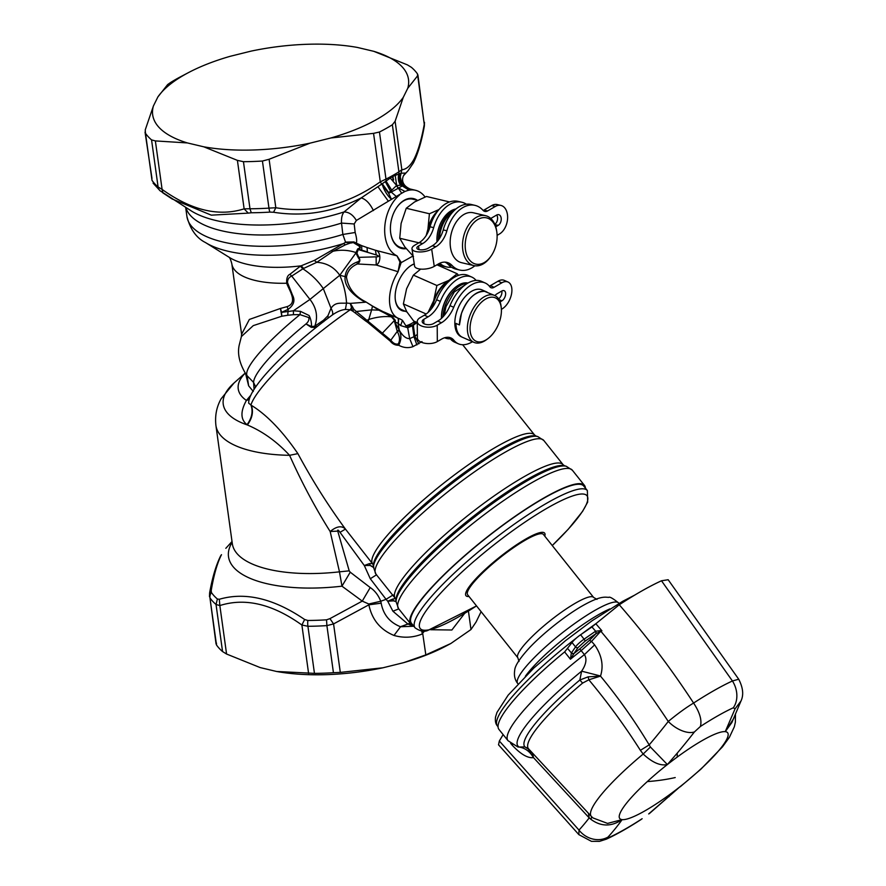 <?xml version="1.0" encoding="UTF-8"?>
<svg xmlns="http://www.w3.org/2000/svg" width="886" height="886" viewBox="0 0 886 886"><rect width="100%" height="100%" fill="white"/><g stroke="black" fill="none" stroke-linecap="round" stroke-linejoin="round"><path stroke-width="1.33" d="M573.829 653.691L571.315 653.148L570.429 659.228L573.973 653.525A109.731 20.09 -38.5 0 1 579.776 648.94L589.412 640.401L591.549 641.375L600.786 631.22A1.894 1.052 -135.7 0 1 601.129 631.574C625.128 660.103 647.511 690.061 668.265 721.459A22.792 12.249 37.9 0 0 694.402 731.958A945.307 772.78 63.1 0 1 677.225 753.144L667.38 764.552C660.435 766.08 652.373 762.58 643.181 754.03L650.402 747.009L649.183 744.882L640.39 750.342L643.181 754.03A89.818 16.446 -38.5 0 0 627.067 768.084A89.818 16.446 -38.5 0 0 591.505 816.582L592.812 817.778M498.541 744.805L499.339 741.006L579.001 830.093A22.792 20.467 -137.7 0 0 608.051 837.048A945.307 408.003 -125.7 0 0 622.127 819.628L607.541 823.404L593.022 817.955M648.696 813.946L679.994 786.735L649.77 813.215A22.792 13.046 -129.2 0 1 648.696 813.946L649.77 813.215M738.736 679.263L738.725 679.241C743.088 687.757 743.83 695.023 740.973 701.025L735.048 708.855L725.257 731.648A68.864 12.603 -38.5 0 1 700.084 769.69A68.864 12.603 -38.5 0 1 679.994 786.735L681.268 785.904L680.238 786.779M679.994 786.735A68.864 12.603 -38.5 0 1 670.181 794.199A68.864 12.603 -38.5 0 1 622.127 819.628L622.127 819.628A68.864 12.603 -38.5 0 1 647.301 781.585A68.864 12.603 -38.5 0 1 667.38 764.552L667.38 764.552A68.864 12.603 -38.5 0 1 677.203 757.076A68.864 12.603 -38.5 0 1 725.257 731.648L733.829 718.291M667.38 764.552L650.402 747.009M640.39 750.342C624.641 725.612 607.453 702.089 588.836 679.795L582.6 683.095L579.843 680.016L588.127 676.849L588.836 679.795L600.498 676.118L588.127 676.849M529.296 749.7L524.9 746.887L528.577 748.836A96.796 17.72 -38.5 0 1 528.499 748.748L528.499 748.748A96.796 17.72 -38.5 0 1 567.051 696.728A96.796 17.72 -38.5 0 1 582.6 683.095M588.437 813.581L589.201 817.878L590.951 819.362L591.66 816.737A89.818 16.446 -38.5 0 1 591.505 816.582L528.499 748.748M622.127 819.628C611.395 826.837 601.007 826.749 590.951 819.362M608.051 837.048L609.236 837.414A22.792 18.019 65.4 0 1 606.356 839.164C616.789 834.346 628.473 827.723 641.409 819.295M579.776 648.94L584.417 654.61C587.108 658.918 586.167 664.434 581.626 671.167A103.33 18.916 -38.5 0 0 559.177 690.559A103.33 18.916 -38.5 0 0 519.262 747.053L517.956 747.009L508.055 740.718A107.782 19.736 -38.5 0 1 551.003 682.829A107.782 19.736 -38.5 0 1 584.417 654.61L594.628 644.886C601.827 655.341 603.787 665.707 600.531 675.996L581.626 671.167L579.843 680.016A98.457 18.03 -38.5 0 0 564.028 693.882A98.457 18.03 -38.5 0 0 524.9 746.887L519.262 747.053C525.354 748.127 530.072 751.66 533.438 757.652L528.51 749.412M606.356 839.164L599.512 841.357L591.449 841.346L578.857 834.634L579.001 830.093A922.625 398.213 -125.7 0 0 589.201 817.878L533.505 757.641L532.541 753.521M735.048 708.855L733.298 707.781A22.792 18.019 -114.6 0 0 732.434 680.98L661.499 580.773C649.482 586.266 635.406 594.262 619.27 604.773L595.824 623.733L601.904 630.777L600.686 630.622L600.786 631.22L596.034 633.623L595.636 631.22L591.937 626.945L580.596 634.775A9.491 1.739 -38.5 0 0 572.046 642.538L564.637 651.93L570.429 659.228A107.826 19.747 -38.5 0 1 581.072 650.712L591.549 641.375L594.628 644.886M694.402 731.958L700.383 726.487C702.077 720.296 699.818 712.488 693.594 703.052A130.508 23.9 -38.5 0 1 732.434 680.98L738.725 679.23L668.166 579.732L661.499 580.773M725.257 731.648L731.869 722.511M498.508 744.783L578.89 834.667M512.529 744.672L512.197 745.192C520.614 754.163 527.691 758.316 533.438 757.652M567.815 648.74L571.426 652.949A1.894 1.606 34.3 0 0 573.973 653.525L578.082 647.5L584.926 641.287L596.034 633.623L589.412 640.401M596.356 633.39L595.636 631.22L600.686 630.622M600.531 675.996L600.498 676.118C618.35 697.681 634.575 720.606 649.183 744.882A922.625 754.241 63.1 0 0 651.509 742.136A922.625 754.241 63.1 0 0 668.265 721.459C677.735 713.64 686.174 707.504 693.594 703.052C670.968 668.432 646.193 635.672 619.27 604.773M499.339 741.006L503.115 734.627M508.055 740.718L498.962 729.433A107.859 19.747 -38.5 0 1 541.977 671.544A107.859 19.747 -38.5 0 1 564.637 651.93M581.46 634.177A106.907 19.581 141.5 0 1 595.835 623.722L591.937 626.945M471.906 317.72A23.734 13.567 -66.2 0 1 488.463 297.774A23.734 13.567 -66.2 0 1 501.255 307.796A23.734 13.567 -66.2 0 1 499.56 321.374A23.734 13.567 -66.2 0 1 487.521 338.939A23.734 13.567 -66.2 0 1 472.759 338.474A23.734 13.567 -66.2 0 1 471.906 317.72M487.521 338.939L486.237 339.87A25.639 14.652 -66.2 0 1 473.966 342.373A25.639 14.652 -66.2 0 1 469.381 316.944A25.639 14.652 -66.2 0 1 494.654 295.47A25.639 14.652 -66.2 0 1 501.077 306.224L501.255 307.796M441.505 318.318A26.392 15.095 -66.2 0 1 443.565 305.703A26.392 15.095 -66.2 0 1 467.974 283.044M442.956 316.889A26.392 15.095 -66.2 0 1 444.993 306.323A26.392 15.095 -66.2 0 1 467.287 283.454M517.856 657.777L467.686 594.816A48.42 8.871 -38.5 0 1 508.653 551.125A48.42 8.871 -38.5 0 1 539.33 533.893A48.42 8.871 -38.5 0 1 543.428 534.468L593.598 597.43A48.42 8.871 141.5 0 0 554.193 617.553A48.42 8.871 141.5 0 0 517.535 655.673A48.42 8.871 141.5 0 0 517.856 657.777L519.008 661.488M459.457 324.94A25.639 14.652 -66.2 0 1 484.609 291.35C475.007 291.416 467.287 298.781 461.462 313.456L459.457 324.94L455.969 323.401A25.639 14.652 -66.2 0 0 462.558 337.344L473.966 342.373M494.654 295.47L484.598 291.35A25.639 14.652 -66.2 0 1 486.746 291.97A25.639 14.652 -66.2 0 1 487.056 292.114M465.527 284.627L454.296 291.959L446.001 306.634L444.107 315.582M462.248 337.201L461.418 336.835A25.639 14.652 -66.2 0 1 457.608 309.258A25.639 14.652 -66.2 0 1 479.968 289.301A25.639 14.652 -66.2 0 1 482.117 289.932L486.746 291.97M423.84 323.645L423.807 319.314A6.457 3.267 -0.4 0 0 422.201 321.485A6.457 3.267 -0.4 0 0 426.387 324.52A6.457 3.267 -0.4 0 0 433.509 323.589L437.762 321.12A22.792 13.024 113.8 0 0 450.01 305.648A33.236 19.005 113.8 0 1 481.475 281.349L485.174 282.988A33.236 19.005 113.8 0 1 489.88 286.831A7.597 4.341 113.8 0 0 490.955 287.706A7.597 4.341 113.8 0 0 494.067 287.308L501.797 282.822A15.195 8.683 113.8 0 1 508.01 282.025A15.195 8.683 113.8 0 1 511.388 294.695A15.195 8.683 113.8 0 1 501.963 309.015L501.387 309.347M489.327 286.134A7.597 4.341 113.8 0 0 490.357 285.669L494.067 287.308M508.01 282.025L504.3 280.386A15.195 8.683 113.8 0 0 498.087 281.183L490.357 285.669M448.925 337.356A22.792 13.024 -66.2 0 1 450.221 338.673A33.236 19.005 113.8 0 0 454.651 342.162L458.35 343.79A33.236 19.005 113.8 0 0 472.482 341.719M476.092 280.419A33.236 19.005 113.8 0 0 471.784 277.074L468.074 275.435A33.236 19.005 113.8 0 0 454.485 277.196A33.236 19.005 113.8 0 0 436.61 299.745A22.792 13.024 113.8 0 1 424.361 315.206L420.108 317.675A11.396 5.77 -0.4 0 0 417.262 321.518L417.372 337.887A11.396 5.77 -0.4 0 0 424.759 343.236A11.396 5.77 -0.4 0 0 437.319 341.597L441.571 339.128A22.792 13.024 -66.2 0 1 450.885 337.92A22.792 13.024 -66.2 0 1 453.931 340.313A33.236 19.005 113.8 0 0 458.35 343.79M499.028 299.557L501.908 300.83A5.693 3.256 113.8 0 0 505.441 295.459A5.693 3.256 113.8 0 0 504.178 290.708A5.693 3.256 113.8 0 0 501.841 291.007L496.825 293.919A5.693 3.256 113.8 0 0 494.986 295.625M501.908 300.83L500.092 301.882M498.63 298.914A5.693 3.256 113.8 0 0 501.819 291.018M485.174 282.988A33.236 19.005 113.8 0 0 453.721 307.287A22.792 13.024 113.8 0 1 441.461 322.748L437.208 325.217A11.396 5.77 -0.4 0 1 424.649 326.868A11.396 5.77 -0.4 0 1 417.262 321.518M441.461 318.362A25.639 14.652 -66.2 0 1 456.888 286.211M423.807 319.314L428.071 316.845A22.792 13.024 113.8 0 0 440.32 301.373A33.236 19.005 113.8 0 1 458.184 278.824A33.236 19.005 113.8 0 1 471.784 277.074M444.949 337.887L444.661 337.754A33.236 19.005 113.8 0 0 444.949 337.887A33.236 19.005 113.8 0 0 450.332 338.817M424.715 630.865L422.666 633.18L424.172 630.422M481.109 611.661L476.092 621.994L470.987 629.525L450.819 643.513L445.248 646.448A129.123 50.424 -7.9 0 1 403.75 662.628L382.907 667.8A129.123 50.424 172.1 0 1 276.576 671.477L260.207 667.59L226.572 654.034L219.85 605.559L216.029 604.485L222.563 651.564L226.572 654.034M216.439 643.026L216.494 644.975A141.472 55.242 -7.9 0 0 222.563 651.564M413.806 626.236L400.527 626.756L394.004 635.45C403.684 638.197 413.12 637.698 422.323 633.966L421.714 630.965M450.819 643.513L425.823 654.887L422.666 633.18M464.585 613.455L451.871 630.001L430.795 629.725M276.576 671.477L314.452 673.36A141.472 55.242 -7.9 0 0 333.435 672.707L340.302 672.396L333.568 623.921L326.901 625.616L333.435 672.707M314.452 673.36L307.918 626.28A7.597 2.259 -90.3 0 1 307.841 620.466L304.64 619.502L301.882 625.018L307.918 626.28A141.472 55.242 -7.9 0 0 326.901 625.616L326.524 619.823L329.946 618.627L333.568 623.921L368.875 604.817L368.786 604.008L380.758 601.24L381.179 603.178C383.261 614.563 389.674 622.404 400.439 626.723A66.55 7.465 -23.7 0 0 407.837 624.021L410.096 623.102M216.062 644.011L209.96 597.884A141.472 55.242 -7.9 0 0 216.029 604.485L217.391 599.014L219.307 599.268L219.85 605.559C245.178 597.507 272.523 603.997 301.882 625.018L308.605 673.493M403.75 662.628L425.823 654.887M382.907 667.8L340.302 672.396M394.004 635.45L400.527 626.756A66.483 7.465 -23.7 0 0 407.903 624.065L410.14 623.146L407.914 624.076L413.341 625.649M415.091 627.842L411.481 623.312A110.141 20.168 -38.5 0 1 470.455 550.926A110.141 20.168 -38.5 0 1 574.427 484.753A110.141 20.168 -38.5 0 1 583.752 486.049L587.363 490.578A110.141 20.168 -38.5 0 0 578.037 489.282A110.141 20.168 -38.5 0 0 474.065 555.456A110.141 20.168 -38.5 0 0 415.091 627.842C419.953 631.197 424.206 632.072 427.827 630.444L476.535 605.924M413.142 625.394A111.082 20.345 -38.5 0 1 410.739 623.91A111.082 20.345 -38.5 0 1 470.222 550.893A111.082 20.345 -38.5 0 1 575.092 484.155A111.082 20.345 -38.5 0 1 584.494 485.45A111.082 20.345 -38.5 0 1 585.413 488.12M211.222 590.475C213.847 574.925 217.269 562.987 221.489 554.68L220.647 555.899C216.062 565.08 212.396 577.406 209.628 592.878L211.222 590.475L211.422 592.524A139.246 54.378 -7.9 0 0 217.391 599.014M304.64 619.502C273.763 598.46 245.311 591.715 219.307 599.268M407.903 624.065L392.93 611.229L398.766 608.87M396.097 601.66L393.528 600.841L396.075 601.206M393.118 594.927L386.063 599.324L387.714 601.217L393.528 600.841L392.708 599.091L395.411 598.582M392.93 611.229L387.714 601.217L392.708 599.091M432.523 307.298A25.639 14.652 -66.2 0 1 434.029 301.351A25.639 14.652 -66.2 0 1 449.457 280.873M249.309 399.442L246.408 400.439C240.283 411.525 240.494 419.599 247.039 424.682L247.393 424.97C262.821 431.526 276.886 441.649 289.578 455.315C301.461 481.94 314.984 507.346 330.168 531.522L339.482 571.835L341.963 586.178L362.252 601.118L329.946 618.627M232.132 542.332A114.748 44.809 172.1 0 0 231.324 543.727A114.748 44.809 172.1 0 0 341.963 586.178L350.247 572.19L370.226 587.562L362.252 601.118L368.786 604.008M393.916 635.417C380.26 629.691 371.921 619.491 368.875 604.817L381.179 603.178M255.7 386.938L253.573 382.409L254.072 389.419M323.755 321.662L323.523 320.211L314.818 326.181L311.418 326.557L311.219 327.311L305.991 323.933C308.461 321.784 309.369 319.647 308.727 317.531L299.966 314.63L300.476 311.351L293.432 310.776L293.432 314.685L299.966 314.63A84.502 15.472 -38.5 0 0 247.15 375.885L248.634 385.831L253.318 391.479M300.476 311.351L309.114 315.527C310.92 319.193 311.684 322.869 311.418 326.557L305.991 323.933A84.502 15.472 -38.5 0 0 253.573 382.409L246.552 375.155C239.685 364.212 237.238 354.223 239.198 345.186L241.391 336.569L253.274 325.616L281.803 316.224L281.482 312.381L288.149 309.358C293.886 305.116 295.337 300.376 292.502 295.127L287.54 282.7C287.474 279.467 288.869 277.263 291.727 276.078L309.945 299.435L293.432 310.776L281.482 312.381A12.537 5.648 -100.2 0 0 280.441 308.461L287.064 306.645L288.149 309.358L287.751 315.261L281.803 316.224L280.441 308.461L249.365 319.447L241.601 334.288L241.391 336.569M245.655 373.892L248.634 385.831M431.781 308.328A26.58 15.206 -66.2 0 1 433.475 301.284A26.58 15.206 -66.2 0 1 433.675 300.697A26.58 15.206 -66.2 0 1 448.814 280.408A26.58 15.206 -66.2 0 1 451.672 279.057M370.226 587.562C374.856 590.652 378.366 595.215 380.758 601.24A81.545 9.148 156.3 0 0 386.063 599.324L370.293 578.746L364.301 565.523L370.204 565.456L369.418 563.607L372.386 563.585L345.451 529.097L340.014 532.331L364.301 565.523L369.418 563.607M247.039 424.682C251.967 417.882 253.252 411.314 250.915 404.968L251.314 405.301C253.629 411.625 252.311 418.181 247.393 424.97A99.01 38.663 172.1 0 1 225.664 393.007A99.01 38.663 172.1 0 1 234.015 383.018L221.146 398.744C216.549 406.907 214.811 415.844 215.929 425.535L232.331 543.738A109.188 42.639 -7.9 0 0 339.482 571.835L349.206 570.839L350.247 572.19M376.572 574.77L370.293 578.746M215.929 425.535A109.188 42.639 -7.9 0 0 289.578 455.315L297.895 453.632C312.038 479.968 327.886 505.131 345.451 529.097C341.719 525.387 336.625 526.195 330.168 531.522L337.743 531.102L349.206 570.839M373.515 567.494L370.204 565.456L373.881 567.129M250.993 395.001L246.408 400.439A82.066 32.04 -7.9 0 1 240.239 379.629A82.066 32.04 172.1 0 1 245.189 373.205L245.001 373.593M317.731 326.114L314.895 327.443L311.219 327.311M287.751 315.261L293.432 314.685M458.516 275.336L457.176 273.741L448.814 280.408L436.887 285.502L433.675 300.697L428.049 312.47M337.743 531.102C337.466 529.44 338.219 529.85 340.014 532.331M373.305 565.091L372.452 563.629A103.496 18.949 -38.5 0 1 428.935 495.23A103.496 18.949 -38.5 0 1 525.797 433.763A103.496 18.949 -38.5 0 1 534.557 434.971L462.658 344.743M323.523 320.211L327.964 315.715L328.141 318.118L330.633 316.224C287.363 348.497 248.423 387.492 248.667 403.152L250.915 404.968A103.496 18.949 141.5 0 1 350.269 309.746L352.617 311.052L351.52 307.564L350.269 309.746L345.407 309.447C341.276 309.89 336.89 311.761 332.239 315.062C333.169 313.777 332.759 311.507 331.021 308.25C335.584 301.528 341.032 303.688 346.559 303.045L345.407 309.447M327.964 315.715L331.021 308.25L323.301 288.592L339.77 275.28C343.657 284.229 345.917 293.476 346.559 303.045L350.236 303.389L351.52 307.564L352.429 306.7L353.902 309.424L352.617 311.052L355.242 312.968L356.305 311.495L353.902 309.424M330.633 316.224L332.239 315.062M287.064 306.645C298.427 302.813 289.046 290.099 286.676 283.232L287.54 282.7M436.942 264.814L457.176 273.741M417.273 322.57L413.662 320.976L406.74 311.673L403.374 303.931L406.596 288.747L413.374 275.125L420.662 269.1M413.374 275.125L436.887 285.502M403.374 303.931L426.188 313.998M398.069 323.401L399.287 330.146L397.138 330.91L399.176 330.633C401.591 334.853 401.436 339.737 398.711 345.263L398.257 343.945C395.621 344.554 393.174 343.336 390.925 340.279L356.305 311.495L371.633 309.878L368.222 321.352L367.624 322.305L365.553 320.898L369.119 319.348C377.093 316.911 384.535 316.069 391.435 316.834L383.948 312.725L383.981 311.983L398.279 318.318A34.177 19.547 113.8 0 0 400.04 318.927L402.477 320.333L400.627 325.572L398.213 323.412C398.855 320.067 398.634 318.229 397.537 317.908M421.969 341.586L412.976 346.647C408.346 348.287 403.584 347.833 398.711 345.263C395.234 345.341 392.398 343.923 390.183 341.044L367.624 322.305M251.314 405.301C266.808 414.836 282.335 430.95 297.895 453.632M373.017 564.448L372.452 563.629M399.176 330.633L397.382 331.641C399.874 336.514 400.173 340.612 398.257 343.945M365.553 320.898L355.242 312.968M314.895 327.443L314.818 326.181C318.152 316.745 316.535 307.83 309.945 299.435L323.301 288.592C317.797 280.607 310.986 274.018 302.868 268.823L303.665 268.403L301.129 265.822L314.297 260.418L345.595 242.332L350.878 243.041L345.595 242.332L342.86 234.458A109.188 42.639 -7.9 0 1 186.924 216.494C190.235 229.341 196.437 238.035 205.519 242.576L229.618 257.582A80.105 31.287 -7.9 0 0 301.129 265.822L300.343 266.177L302.868 268.823L291.727 276.078L289.899 274.306C287.496 275.369 286.422 278.337 286.676 283.232A71.212 27.809 -7.9 0 1 231.833 263.84C230.803 259.853 229.795 257.571 228.798 257.018M300.343 266.177L289.899 274.306M417.494 73.948A141.472 55.242 -7.9 0 0 411.425 67.347L407.405 64.877L373.781 51.322A129.123 50.424 172.1 0 1 407.759 88.279L417.539 75.897L417.494 73.948L424.261 124.372L417.915 74.911M188.729 72.475L180.855 76.617A141.472 55.242 -7.9 0 0 170.61 82.487L167.664 84.547L157.885 96.928A129.123 50.424 172.1 0 1 188.729 72.475A129.123 50.424 172.1 0 1 230.238 56.294L251.081 51.122A129.123 50.424 172.1 0 1 357.412 47.445L373.781 51.322M187.4 142.934A129.123 50.424 172.1 0 1 153.411 105.977L145.238 129.899L145.492 133.299A141.472 55.242 172.1 0 0 151.561 139.899L155.371 140.918L187.4 142.934L203.769 146.81L237.404 160.366L243.451 161.695A141.472 55.242 -7.9 0 0 262.433 161.03L269.1 159.27L310.1 143.133A129.123 50.424 172.1 0 1 203.769 146.81M397.293 331.364L390.183 341.044M418.856 343.834L414.847 336.215L417.35 334.421M416.885 344.942L413.972 336.702L414.847 336.215L413.33 325.251L412.455 325.749L412.355 324.974L413.253 324.475L413.33 325.251L417.14 322.426M412.976 346.647L409.664 338.64C405.976 338.696 402.51 335.86 399.287 330.146L394.602 321.839L394.536 320.367L391.435 316.834L391.579 315.937L378.909 309.524L378.787 310.144L383.948 312.725M397.138 330.91L394.602 321.839M378.909 309.524L372.519 306.058L371.633 309.878L378.787 310.144L365.608 301.749C354.522 296.123 348.132 287.906 346.47 277.085L345.163 276.609C345.817 269.776 349.726 264.958 356.87 262.123C359.616 261.315 360.17 259.986 358.531 258.136L355.884 253.008L339.77 275.28L345.163 276.609C343.469 287.784 356.992 297.906 365.386 302.226L350.236 303.389L352.429 306.7M392.852 176.325L393.284 180.168L392.852 176.325L400.993 173.213C399.276 177.399 399.741 181.298 402.399 184.908L400.262 177.012C400.55 183.336 403.662 187.378 409.598 189.161L410.096 188.995C399.73 184.377 402.654 176.624 404.127 174.675L405.434 173.069L400.993 173.213L400.262 177.012L401.845 169.724L398.899 171.84L392.365 124.76L395.112 121.249L403.285 97.327A129.123 50.424 172.1 0 1 330.943 137.961L310.1 143.133M162.913 192.893L162.094 189.394L158.096 186.979A7.597 6.612 130.5 0 0 160.133 190.811L191.487 211.045A114.748 44.809 -7.9 0 0 344.056 211.942C348.907 212.02 353.016 214.866 356.382 220.459L391.512 199.328C387.935 196.216 385.1 192.007 383.018 186.691L382.265 183.734L381.667 184.133L380.282 181.84L385.986 179.094L379.452 132.014A141.472 55.242 -7.9 0 0 392.365 124.76M339.77 275.28C334.243 267.251 326.602 262.932 316.823 262.311L333.047 251.236L331.574 250.793M303.665 268.403L316.823 262.311L314.297 260.418M424.35 126.045L424.261 124.372C421.459 139.667 418.037 151.284 414.006 159.214L413.341 163.024C417.915 153.843 421.592 141.516 424.35 126.045L424.483 122.257M157.885 96.928L153.411 105.977M145.027 132.069L151.971 178.374M243.451 161.695L249.985 208.775A141.472 55.242 -7.9 0 0 268.967 208.121L275.823 207.745L273.553 212.252L269.953 212.108A139.246 54.378 172.1 0 1 251.27 212.762L249.985 208.775L244.126 208.841L237.404 160.366M379.452 132.014L373.549 133.365L330.943 137.961M403.285 97.327L407.759 88.279M397.183 317.753C398.346 318.118 398.634 319.957 398.047 323.268L395.322 322.127L395.311 320.3L394.536 320.367L381.844 333.712M395.311 320.3L391.579 315.937M346.47 277.085C347.511 271.016 351.155 266.642 357.401 263.962L356.87 262.123M356.98 253.274L355.884 253.008L356.98 253.274L358.83 257.339L376.151 256.851L376.196 264.992L357.401 263.962C360.037 262.19 360.513 259.986 358.83 257.339L358.531 258.136M399.486 173.645C398.301 177.687 398.966 181.475 401.469 185.008L402.399 184.908M425.07 197.013A34.177 22.194 103.3 0 0 415.534 190.291A34.177 22.194 103.3 0 0 407.239 190.667L408.579 189.903L402.2 185.916L398.678 188.042L404.946 191.442L401.701 193.27L396.684 185.539L400.594 185.207C398.257 181.674 397.703 177.887 398.921 173.855L398.899 171.84A141.472 55.242 -7.9 0 1 385.986 179.094A7.597 4.607 63.2 0 1 386.041 181.087L390.272 178.053L396.684 185.539L395.211 175.273M392.697 176.414L390.272 178.053M385.266 181.63L390.516 191.166L391.734 190.18L386.041 181.087L382.265 183.734L388.688 192.605L390.516 191.166L391.235 192.074L388.611 193.314L388.688 192.605M388.323 201.155L377.923 186.691L381.667 184.133L388.356 192.882M205.519 242.576A104.183 40.678 -7.9 0 0 343.524 243.55L345.318 244.846L333.058 251.236C340.778 249.575 348.42 250.018 355.962 252.576L357.623 248.999L358.896 249.42L358.409 248.545L359.151 248.313C360.358 247.371 359.716 246.253 357.213 244.957L357.9 244.204C360.259 245.577 360.812 247.26 359.561 249.265L359.151 248.313M358.409 248.545L357.623 248.999M345.318 244.846L350.369 243.03M350.878 243.041L353.281 242.554L345.75 242.111L353.879 241.922L353.281 242.554L357.213 244.957M162.758 192.794L171.995 198.907L211.289 215.154L248.257 213.127L244.126 208.841C218.798 216.893 191.465 210.414 162.094 189.394L155.371 140.918M251.27 212.762L248.257 213.127M409.897 266.298A24.874 14.22 -66.2 0 1 414.26 264.017M406.929 311.972L401.469 309.568A24.874 14.22 -66.2 0 1 395.278 299.435M412.355 324.974L407.737 326.026L407.704 327.731L400.627 325.572M413.253 324.475L415.899 321.961M365.608 301.749L372.519 306.058M403.761 175.251L408.158 170.588L413.341 163.024M408.579 189.903L409.598 189.161L402.51 184.93M400.594 185.207L402.2 185.916L402.831 185.329M401.701 193.27L391.512 199.328L388.611 193.314M367.025 247.537L361.687 245.643L361.776 250.162L367.424 251.912L367.025 247.537L375.409 250.24L376.251 254.935L358.232 249.564L357.025 252.92M353.879 241.922L356.272 243.096L354.876 243.384M361.687 245.643L356.272 243.096C357.058 241.291 356.681 237.758 355.164 232.497L342.86 234.458L341.52 223.084C341.221 218.166 342.062 214.456 344.056 211.942L361.233 197.899C332.926 212.219 303.699 217.004 273.553 212.252M377.923 186.691L361.233 197.899C365.907 199.272 369.971 203.503 373.427 210.591M376.196 264.992C381.323 262.754 381.024 250.904 375.409 250.24L396.95 255.832L399.94 262.001L398.047 271.703L376.196 264.992M414.238 263.829A25.639 14.652 113.8 0 0 410.152 266.11A25.639 14.652 113.8 0 0 395.311 299.756A25.639 14.652 113.8 0 0 403.872 311.141A25.639 14.652 113.8 0 0 405.279 311.252M407.737 326.026L405.888 325.815L402.477 320.333M405.888 325.815A41.775 23.889 113.8 0 0 414.803 321.474M412.998 255.999L401.125 262.666L398.047 271.703M398.135 271.725A34.177 19.547 113.8 0 0 398.279 318.318M396.518 196.67L391.235 192.074L398.335 188.231L396.341 185.728L391.734 190.18M355.164 232.497L354.19 223.97L341.52 223.084A109.188 42.639 -7.9 0 1 185.85 207.534M356.382 220.459L354.19 223.97M401.125 262.666L399.94 262.001M404.946 191.442L407.239 190.667M399.531 194.998A34.177 22.194 103.3 0 0 393.03 202.274A34.177 22.194 103.3 0 0 396.983 255.832L396.95 255.832M401.059 262.234L396.983 255.832M405.821 248.678A25.639 16.646 -76.7 0 1 402.377 248.623A25.639 16.646 -76.7 0 1 390.737 233.239A25.639 16.646 -76.7 0 1 396.884 207.291A25.639 16.646 -76.7 0 1 412.92 198.475A25.639 16.646 -76.7 0 1 417.306 200.269M417.572 200.336L412.821 199.206A24.874 16.158 103.3 0 0 412.2 199.084A24.874 16.158 103.3 0 0 396.762 207.468M390.704 233.029A24.874 16.158 103.3 0 0 401.347 247.615L406.309 248.789M465.881 238.655A23.734 15.416 -76.7 0 1 481.951 217.856A23.734 15.416 -76.7 0 1 496.813 231.999A23.734 15.416 -76.7 0 1 496.426 243.296A23.734 15.416 -76.7 0 1 491.11 256.032A23.734 15.416 -76.7 0 1 472.172 262.5A23.734 15.416 -76.7 0 1 465.881 238.655M491.11 256.032L490.501 256.896A25.639 16.646 -76.7 0 1 473.833 265.59A25.639 16.646 -76.7 0 1 463.256 238.135A25.639 16.646 -76.7 0 1 485.661 215.697A25.639 16.646 -76.7 0 1 496.658 230.947L496.813 231.999M437.031 241.789A26.392 17.144 -76.7 0 1 437.75 232.132A26.392 17.144 -76.7 0 1 456.035 208.93M438.382 240.106A26.392 17.144 -76.7 0 1 439.157 232.464A26.392 17.144 -76.7 0 1 454.751 210.037M439.5 238.467A25.639 16.646 -76.7 0 1 440.209 232.675A25.639 16.646 -76.7 0 1 452.381 212.463M413.463 256.464L404.847 246.939L399.741 238.256L418.879 242.797M449.534 201.942L426.465 196.47L414.593 201.953L406.242 208.254L401.103 223.449L399.741 238.256M419.023 249.642L418.48 246.02A6.457 2.58 -8.5 0 0 416.874 248.113A6.457 2.58 -8.5 0 0 421.16 249.874A6.457 2.58 -8.5 0 0 428.038 248.29L432.279 245.81A22.792 14.796 103.3 0 0 443.233 229.906A33.236 21.585 103.3 0 1 471.396 204.511L475.051 205.375A33.236 21.585 103.3 0 1 483.025 210.314A7.597 4.928 103.3 0 0 484.852 211.433A7.597 4.928 103.3 0 0 487.643 210.934L495.34 206.438A15.195 9.868 103.3 0 1 500.911 205.43A15.195 9.868 103.3 0 1 507.6 218.366A15.195 9.868 103.3 0 1 499.471 233.982L497.101 235.366M483.158 210.447A7.597 4.928 103.3 0 0 483.989 210.071L487.643 210.934M500.911 205.43L497.256 204.566A15.195 9.868 103.3 0 0 491.697 205.574L483.989 210.071M444.993 262.123A22.792 14.796 -76.7 0 1 448.438 264.637A33.236 21.585 103.3 0 0 456.057 269.178L459.712 270.042A33.236 21.585 103.3 0 0 474.885 265.778M466.424 204.223A33.236 21.585 103.3 0 0 461.839 202.241L458.195 201.377A33.236 21.585 103.3 0 0 446.012 203.592A33.236 21.585 103.3 0 0 430.031 226.783A22.792 14.796 103.3 0 1 419.067 242.686L414.825 245.156A11.396 4.552 -8.5 0 0 411.99 248.844L414.57 266.055A11.396 4.552 -8.5 0 0 422.135 269.178A11.396 4.552 -8.5 0 0 434.262 266.365L438.504 263.895A22.792 14.796 -76.7 0 1 446.865 262.378A22.792 14.796 -76.7 0 1 452.093 265.501A33.236 21.585 103.3 0 0 459.712 270.042M473.833 265.59L461.462 262.655A25.639 16.646 -76.7 0 1 451.074 234.358A25.639 16.646 -76.7 0 1 472.659 212.64A25.639 16.646 -76.7 0 1 473.301 212.762L485.661 215.697M494.953 224.612L498.187 225.376A5.693 3.699 103.3 0 0 501.232 219.518A5.693 3.699 103.3 0 0 498.718 214.667A5.693 3.699 103.3 0 0 496.636 215.054L491.63 217.967A5.693 3.699 103.3 0 0 490.866 218.532M498.187 225.376L495.739 226.805M494.831 224.324A5.693 3.699 103.3 0 0 496.714 214.999M475.051 205.375A33.236 21.585 103.3 0 0 446.887 230.781A22.792 14.796 103.3 0 1 435.923 246.685L431.681 249.154A11.396 4.552 -8.5 0 1 419.554 251.956A11.396 4.552 -8.5 0 1 411.99 248.844M437.008 241.823A25.639 16.646 -76.7 0 1 443.532 218.155M406.242 208.254L429.422 213.759L427.927 229.164L426.21 235.466M438.98 209.55L429.422 213.759M418.48 246.02L422.722 243.55A22.792 14.796 103.3 0 0 433.675 227.647A33.236 21.585 103.3 0 1 449.656 204.456A33.236 21.585 103.3 0 1 461.839 202.241M439.766 263.242A33.236 21.585 103.3 0 0 446.511 266.919A33.236 21.585 103.3 0 0 451.483 267.195M427.207 233.782A26.58 17.266 -76.7 0 1 427.794 229.784A26.58 17.266 -76.7 0 1 427.927 229.164A26.58 17.266 -76.7 0 1 438.127 210.58M438.249 264.05A33.236 21.585 103.3 0 0 442.856 266.044L446.511 266.919M428.016 232.176A25.639 16.646 -76.7 0 1 428.414 229.873A25.639 16.646 -76.7 0 1 435.314 214.556M675.221 777.565A949.46 330.046 -132.5 0 1 647.301 781.585M668.996 796.691A949.46 194.023 -126.3 0 0 670.181 794.199M677.225 753.144A949.46 194.023 53.7 0 1 677.203 757.076M609.236 837.414A110.562 20.245 141.5 0 0 642.151 818.708M733.298 707.781A110.562 20.245 141.5 0 0 700.383 726.487M571.426 652.949L575.535 646.913A1.894 1.606 34.3 0 0 578.082 647.5M584.926 641.287A1.894 0.653 -124.6 0 0 584.084 639.16L595.193 631.496M572.046 642.538L575.535 646.913A9.491 1.739 -38.5 0 1 584.084 639.16L580.596 634.775M510.624 743.288L512.197 745.192M576.31 638.097A106.907 19.581 141.5 0 0 496.669 721.293A106.907 19.581 141.5 0 0 497.378 725.922L498.076 726.808M609.911 608.892A64.567 11.817 141.5 0 0 525.387 676.24M618.993 603.399L618.683 603.012A64.567 11.817 141.5 0 0 566.143 629.846A64.567 11.817 141.5 0 0 517.269 680.681A64.567 11.817 141.5 0 0 517.701 683.483L518.011 683.87M618.683 603.012C612.946 598.404 609.634 596.522 608.748 597.374L605.791 597.164C601.184 597.12 595.004 598.582 580.906 606.7A54.29 9.945 141.5 0 0 529.728 647.478A54.29 9.945 141.5 0 0 529.152 648.087M544.757 536.141A50.247 9.203 141.5 0 0 508.564 550.372A50.247 9.203 141.5 0 0 469.015 596.488M498.087 281.183L501.797 282.822M450.221 338.673L453.931 340.313M450.01 305.648L453.721 307.287M476.513 605.891A106.541 19.503 -38.5 0 1 429.256 629.769A106.541 19.503 -38.5 0 1 433.165 601.66A106.541 19.503 -38.5 0 1 510.358 532.397A106.541 19.503 -38.5 0 1 577.849 494.488A106.541 19.503 -38.5 0 1 552.255 545.543L568.269 529.219L582.589 511.377L587.684 502.085L587.363 490.578M437.319 341.597L437.208 325.217M437.762 321.12L441.461 322.748M566.243 466.257L564.526 465.77A108.668 19.902 141.5 0 0 557.671 465.947A108.668 19.902 141.5 0 0 460.476 526.705A108.668 19.902 141.5 0 0 396.02 600.043L396.108 601.827A109.709 20.09 141.5 0 1 461.185 527.779A109.709 20.09 141.5 0 1 559.321 466.435A109.709 20.09 141.5 0 1 566.243 466.257L572.356 470.211A111.082 20.345 -38.5 0 0 562.942 468.915A111.082 20.345 -38.5 0 0 458.073 535.653A111.082 20.345 -38.5 0 0 398.6 608.671L396.108 601.827M424.361 315.206L428.071 316.845M436.61 299.745L440.32 301.373M216.494 644.975L209.96 597.884A7.597 6.855 -34.7 0 1 211.422 592.524M468.428 611.107L470.987 629.525M411.237 624.42L410.03 625.007M396.02 600.043L395.311 598.449A107.295 19.647 -38.5 0 1 452.757 527.934A107.295 19.647 -38.5 0 1 554.038 463.467A107.295 19.647 -38.5 0 1 563.131 464.729L543.794 440.464A107.295 19.647 -38.5 0 0 534.701 439.201A107.295 19.647 -38.5 0 0 433.42 503.658A107.295 19.647 -38.5 0 0 375.974 574.183L373.515 567.439A105.91 19.392 141.5 0 1 436.344 495.95A105.91 19.392 141.5 0 1 531.079 436.72A105.91 19.392 -38.5 0 1 537.758 436.554L543.794 440.464M307.841 620.466A139.246 54.378 -7.9 0 0 326.524 619.823M537.758 436.554L536.041 436.067A104.869 19.204 141.5 0 0 529.429 436.233A104.869 19.204 141.5 0 0 435.624 494.875A104.869 19.204 141.5 0 0 373.427 565.656L373.515 567.439M413.972 336.702L409.664 338.64L407.704 327.731L412.455 325.749L413.972 336.702M414.006 159.214C410.296 165.948 406.253 169.447 401.845 169.724L395.112 121.249M151.561 139.899L158.096 186.979A141.472 55.242 -7.9 0 1 152.027 180.39L145.492 133.299M269.953 212.108A7.597 1.318 86.4 0 1 268.967 208.121L262.433 161.03M269.1 159.27L275.823 207.745C312.658 213.648 347.478 205.009 380.282 181.84L373.549 133.365M417.284 323.7L417.151 322.515M392.609 177.61L392.62 176.768M393.284 180.168A14.187 9.259 60.7 0 1 392.731 177.577L393.118 177.322M393.628 179.969A14.187 9.259 60.7 0 1 393.074 177.377L392.963 176.58M358.896 249.42L361.776 250.162L358.896 249.42M160.133 190.811L153.079 183.114M376.151 256.851C379.319 256.763 379.352 256.132 376.251 254.935M491.697 205.574L495.34 206.438M448.438 264.637L452.093 265.501M443.233 229.906L446.887 230.781M434.262 266.365L431.681 249.154M432.279 245.81L435.923 246.685M430.031 226.783L433.675 227.647M419.067 242.686L422.722 243.55M735.446 714.637L735.38 722.156L734.339 726.775L729.422 737.274L722.5 746.82L700.926 769.159L681.268 785.904M740.973 701.025L731.847 722.577M497.378 725.922C495.606 723.928 494.997 720.927 495.562 716.929L496.968 712.41L508.132 695.178L533.837 668.044L565.578 640.6L592.136 620.709L622.703 601.295L634.697 595.115M529.097 648.142L529.728 647.478C519.805 658.254 514.799 665.929 514.688 670.503C513.891 675.619 514.888 679.95 517.701 683.483M593.598 597.43L596.998 599.379M584.494 485.45L572.356 470.211M564.526 465.77L563.131 464.729M209.495 596.666L209.628 592.878M410.739 623.91L398.6 608.671M232.021 541.512L225.819 548.323M395.311 598.449L375.974 574.183M245.145 373.139L234.015 383.018M536.041 436.067L534.557 434.971M373.427 565.656L372.951 564.327M241.612 334.288L231.833 263.84M403.562 175.649L408.158 170.588M186.924 216.494L185.661 207.424M410.096 188.995L415.534 190.291"/></g></svg>
